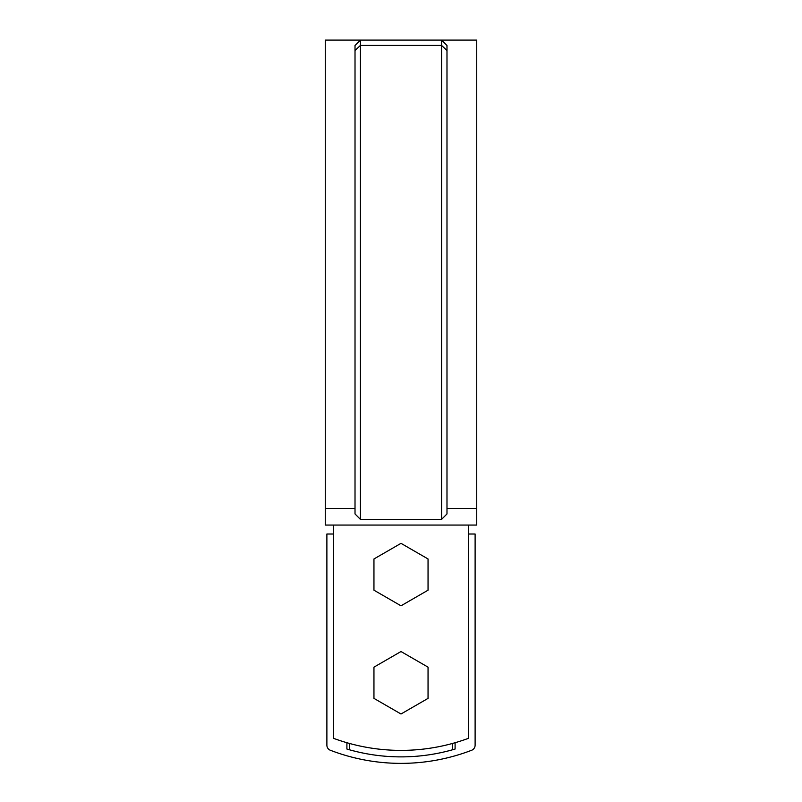 <?xml version="1.0" encoding="UTF-8"?>
<svg xmlns="http://www.w3.org/2000/svg" width="802" height="802" viewBox="0 0 802 802"><rect width="100%" height="100%" fill="white"/><g stroke="black" fill="none" stroke-linecap="round" stroke-linejoin="round"><path stroke-width="1.2" d="M333.381 525.059L333.381 738.271A194.746 194.746 0 0 0 468.619 738.271L468.619 525.059M355.015 50.476L355.015 45.513L360.429 40.1L325.271 40.1L325.271 525.059L476.729 525.059L476.729 40.1L360.429 40.1L360.429 519.395L355.015 513.942L355.015 50.476L360.429 45.423L441.571 45.423L441.571 40.1L446.985 45.513L446.985 513.942L441.571 519.395L360.429 519.395M441.962 40.491L446.985 45.513M446.985 508.478L476.729 508.478M325.271 508.478L355.015 508.478M441.571 519.395L441.571 45.423L446.985 50.476M401 714.001L428.047 698.382L428.047 667.154L401 651.535L373.953 667.154L373.953 698.382L401 714.001M401 605.811L428.047 590.192L428.047 558.964L401 543.345L373.953 558.964L373.953 590.192L401 605.811M349.612 749.81L349.612 743.484M452.388 743.484L452.388 749.81M455.095 742.722L455.095 749.038A190.415 190.415 0 0 1 346.905 749.038L346.905 742.722M333.381 534.012L326.885 534.012L326.885 745.218A5.413 5.413 0 0 0 330.354 750.261A196.901 196.901 0 0 0 471.646 750.261A5.413 5.413 0 0 0 475.115 745.218L475.115 534.012L468.619 534.012"/></g></svg>
